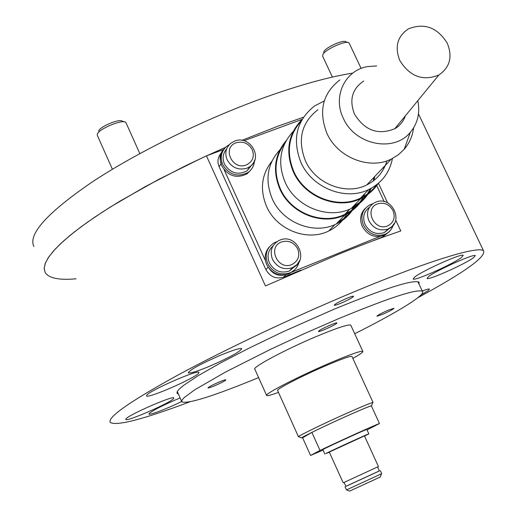<?xml version="1.0" encoding="UTF-8"?>
<svg xmlns="http://www.w3.org/2000/svg" width="517" height="517" viewBox="0 0 517 517"><rect width="100%" height="100%" fill="white"/><g stroke="black" fill="none" stroke-linecap="round" stroke-linejoin="round"><path stroke-width="0.78" d="M258.61 377.61C213.825 396.016 188.24 404.1 181.848 401.871L181.894 400.268L184.039 397.715L194.709 389.824L225.729 371.93L270.553 349.33L304.274 333.646L337.769 319.021C388.319 298.076 416.515 288.822 422.357 291.245C426.829 294.341 396.953 312.617 354.714 333.724M266.578 395.35L254.855 369.261C251.352 367.742 285.125 349.621 316.184 336.567C336.677 328.017 348.206 324.211 350.772 325.148L350.914 325.458M278.476 392.397C271.419 394.975 267.476 396.022 266.662 395.544C263.418 394.607 297.488 376.919 328.515 363.606C348.988 354.869 360.414 350.778 362.805 351.321C363.445 351.987 360.123 354.339 352.84 358.391M298.445 436.723L277.648 390.548C275.16 389.805 301.45 376.169 325.335 365.92C341.181 359.147 350.048 355.974 351.922 356.387L352.006 356.568M372.563 403.04L372.751 402.517C370.069 403.176 361.448 406.743 346.888 413.212C324.282 423.274 298.548 435.773 298.471 436.684L298.755 436.794M302.613 437.815L311.861 432.393L320.017 450.436L310.568 455.458L302.613 437.815L301.67 437.899C301.805 437.052 326.014 425.329 347.25 415.862C360.937 409.768 369.048 406.394 371.587 405.742L371.484 406.162M318.776 330.983C321.051 328.928 336.612 322.026 336.916 322.938L336.554 323.474C334.144 325.581 318.782 332.386 318.44 331.487L318.776 330.983M215.085 385.592C210.904 387.349 208.532 388.131 207.97 387.944C208.513 387.039 212.125 385.107 218.814 382.166C222.989 380.415 225.347 379.64 225.89 379.827C225.347 380.738 221.741 382.664 215.085 385.592M388.215 310.187L393.954 308.281C393.288 309.269 389.54 311.273 382.709 314.297L376.932 316.223C377.591 315.241 381.346 313.231 388.215 310.187M414.602 277.125C422.124 270.856 462.204 252.91 463.219 255.333L461.513 257.453C453.092 264.051 414.427 281.306 413.186 278.999L414.602 277.125M209.611 366.23C197.184 371.368 190.062 373.578 188.253 372.867C189.694 369.888 200.499 363.994 220.675 355.173C233.005 350.112 240.011 347.941 241.691 348.665C240.192 351.676 229.503 357.538 209.611 366.23M181.661 401.541C167.754 408.391 149.394 415.448 148.922 414.072L149.187 413.445C153.866 409.813 164.173 404.643 180.11 397.928M395.712 220.126L400.791 230.963C382.25 237.2 361.267 245.064 337.827 254.551L265.447 285.933L206.445 155.869L223.37 149.62M225.645 147.261L202.91 157.504L159.049 179.199L119.705 201.294L102.502 212.035L87.27 222.342L74.196 232.081L63.417 241.109L55.009 249.317L49.005 256.626L45.406 262.959L44.158 268.278L45.186 272.549L44.158 268.562L45.134 263.657L48.178 257.841L53.341 251.165L60.631 243.675L70.028 235.429L81.486 226.53L94.902 217.069L110.147 207.162L145.38 186.553L185.37 165.86L206.445 155.869M189.623 401.916C143.144 419.384 116.68 426.221 110.237 422.434C107.297 417.29 129.948 401.457 178.191 374.922C225.935 349.098 295.194 316.359 354.882 291.504C428.703 260.684 478.283 245.782 483.505 250.751C486.387 256.723 464.473 272.401 417.768 297.773M341.058 303.156C337.252 304.726 334.99 305.437 334.273 305.282C334.635 304.164 338.803 301.85 346.778 298.335C350.888 296.648 353.163 295.97 353.589 296.293C352.723 297.585 348.542 299.879 341.058 303.156M178.384 394.012L177.176 393.392L177.176 391.686L179.289 389.017L183.548 385.411L198.399 375.549L221.03 362.675L249.937 347.715L282.857 331.875L333.672 309.379C384.564 288.467 413.012 279.393 419.028 282.153L419.1 284.285M146.802 395.124C150.182 390.238 198.431 369.222 198.955 372.382L198.522 373.364C194.043 378.651 147.423 398.911 146.524 395.925L146.802 395.124M428.515 276.614C435.973 270.591 474.38 253.362 475.285 255.618L473.559 257.666C465.268 264 428.186 280.582 427.068 278.437L428.515 276.614M125.954 418.873C128.714 414.783 173.589 395.208 173.848 397.954L173.512 398.697C169.815 403.131 126.335 422.072 125.734 419.474L125.954 418.873M422.221 290.968C426.519 289.391 428.936 288.77 429.472 289.1L428.128 290.677L421.006 294.929M378.444 183.251L387.653 202.91M384.926 234.408L385.688 234.098L382.716 236.876L387.369 233.251M391.472 228.908L389.101 231.952L385.844 234.033L382.716 236.876M289.985 272.892L379.762 236.502M382.561 236.941L372.253 241.122M300.836 270.107L283.62 277.086L285.778 274.844M373.701 179.179L374.082 180M376.699 185.59L384.202 201.617M302.135 119.33L243.979 140.766M221.237 163.385C218.995 157.646 220.022 152.767 224.307 148.76M224.087 169.647L265.415 260.549M284.195 275.057C278.088 276.078 273.138 273.997 269.351 268.808M268.103 267.16L265.887 269.622C270.036 276.828 275.942 279.316 283.62 277.086M265.887 269.622L219.143 166.745L221.017 163.74M220.882 153.484C217.715 157.407 217.14 161.827 219.143 166.745M372.673 203.814L369.875 204.842C362.307 209.45 360.155 216.222 363.419 225.153C368.621 234.007 375.833 237.057 385.042 234.298C389.081 232.501 391.783 229.496 393.153 225.263M365.441 208.209C360.446 213.211 359.367 219.253 362.217 226.323C367.4 235.157 374.592 238.195 383.782 235.442L388.429 232.282M276.996 241.665L274.508 242.667C266.727 247.52 264.445 254.48 267.67 263.534C272.957 272.64 280.427 275.729 290.082 272.789C294.864 270.611 297.857 266.966 299.065 261.841M269.363 246.9C264.911 252.057 264.019 257.97 266.694 264.633C271.961 273.719 279.413 276.795 289.048 273.861L294.541 269.906M229.302 144.644L226.704 146.324C221.224 151.3 219.893 157.407 222.711 164.658C229.257 175.011 237.749 177.577 248.192 172.361C251.979 169.576 254.06 165.821 254.422 161.091M222.982 150.79C219.951 155.488 219.576 160.561 221.858 166.009C228.391 176.336 236.864 178.895 247.275 173.686L251.352 169.35M369.513 207.181C363.781 211.505 362.294 217.282 365.054 224.494C369.681 232.366 376.092 235.061 384.273 232.592L389.663 228.23M273.054 245.885C268.019 250.493 266.798 256.148 269.389 262.849C274.094 270.947 280.737 273.674 289.32 271.037L295.259 266.093M226.614 149.006C222.879 153.387 222.148 158.389 224.43 164.018C230.252 173.221 237.801 175.483 247.068 170.823L251.54 165.272M346.687 214.025C342.571 221.515 336.612 227.15 328.818 230.95C307.389 241.866 276.653 229.897 266.572 206.438C259.689 189.636 261.466 174.559 271.903 161.194M352.109 210.619C348.012 216.436 342.7 220.914 336.173 224.048C314.168 235.209 282.592 222.866 272.213 198.754C264.704 180.065 267.257 163.766 279.871 149.872M361.545 200.809C357.344 206.903 351.851 211.582 345.065 214.839C322.66 226.175 290.457 213.547 279.839 188.957C272.433 170.83 274.521 154.751 286.101 140.721M362.934 197.5C358.695 204.932 352.665 210.542 344.839 214.329C322.698 225.554 290.838 213.082 280.343 188.763C273.351 171.922 274.876 156.67 284.899 143.009M367.761 194.45C363.535 200.551 358.01 205.23 351.198 208.487C328.521 219.938 295.879 207.117 285.106 182.197C277.274 162.758 279.936 145.891 293.094 131.589M378.147 183.503C373.797 190.107 367.988 195.148 360.724 198.618C337.627 210.257 304.313 197.119 293.281 171.689C285.145 151.41 288.079 133.981 302.083 119.414M376.583 184.763C372.395 190.527 367.031 194.967 360.491 198.089C337.659 209.624 304.707 196.641 293.798 171.495C285.998 152.308 288.434 135.538 301.114 121.185M392.448 158.499C389.585 172.697 381.688 183.037 368.744 189.532C345.55 201.216 312.016 187.968 300.894 162.383C291.963 139.118 296.519 120.306 314.569 105.953L324.256 100.964M386.903 160.845C383.672 171.78 376.932 179.819 366.702 184.97C345.815 195.71 315.422 183.819 305.36 160.69C297.275 139.616 301.456 122.619 317.916 109.714M413.6 127.867C412.547 136.049 409.412 143.196 404.184 149.316L398.303 154.816L391.35 159.042C369.5 170.203 337.549 157.575 326.893 133.27C318.323 111.123 322.647 93.338 339.863 79.909M417.826 100.653C420.256 112.764 417.762 123.317 410.336 132.294C393.941 152.909 354.694 144.922 343.294 118.199C332.476 96.42 345.007 70.299 367.451 66.603L376.654 65.937M405.399 115.808C403.46 121.411 399.932 125.715 394.814 128.72C378.173 135.473 364.718 130.581 354.449 114.05C349.053 99.878 352.142 88.872 363.716 81.02M399.809 60.528C394.49 46.84 397.379 36.268 408.475 28.823C424.451 22.619 437.401 27.44 447.321 43.286C452.724 56.864 449.887 67.449 438.83 75.036C422.835 81.376 409.832 76.535 399.809 60.528M383.982 166.791L383.543 169.091M374.735 176.517L373.985 180.414M371.29 188.227L368.724 192.99M374.069 177.221L373.28 180.963M370.463 188.679L367.374 194.017M366.366 195.432L360.065 202.121L352.361 207.278M367.684 183.936L367.581 184.537M364.892 193.526L363.451 196.55M356.142 203.362L353.092 209.152M355.024 204.519L351.734 210.199M350.7 211.621L344.652 217.967L337.304 222.872M348.264 210.781L347.153 213.14M349.292 43.37L348.62 42.652C345.22 40.507 325.897 49.218 322.976 54.214L322.614 56.166L332.418 77.085M348.128 42.491L345.466 41.638C342.609 39.848 326.557 47.086 324.107 51.267L323.655 52.443M126.109 122.962L125.431 122.206C121.553 119.382 98.43 129.205 97.306 134.168L97.338 135.357L112.409 169.266M124.668 121.941L122.102 121.036C118.845 118.684 99.632 126.839 98.676 130.995M379.388 470.961L345.879 486.387L344.083 482.419M343.954 482.471L343.185 482.775L329.29 452.078L364.453 435.902L378.444 466.554L343.954 482.471M364.543 436.096L368.847 433.879C369.106 433.362 331.358 450.617 325.762 453.577L329.368 452.252M366.837 429.485L366.824 429.453C367.044 428.858 329.31 446.087 323.745 449.118L322.879 449.667L324.876 454.081M381.695 473.669L346.506 489.909L345.007 486.807M379.368 470.903L345.86 486.335M349.66 491.111L380.344 476.958M367.044 429.931L379.452 423.539L371.322 405.8C367.652 406.53 330.285 423.223 311.861 432.393M310.568 455.458L323.086 450.113M379.452 423.539C375.93 424.599 338.577 441.492 320.017 450.436M303.434 117.249L278.482 125.98L241.911 140.333M352.794 73.097C329.032 76.878 299.847 84.943 265.24 97.286C205.294 118.839 137.755 151.953 92.743 181.622C47.467 212.532 27.847 234.162 33.889 246.519M45.186 272.549C48.908 278.269 59.222 280.356 76.128 278.805M375.523 202.244L374.67 202.619C367.878 206.729 365.946 212.791 368.879 220.791C373.468 228.637 379.859 231.383 388.041 229.044L391.892 226.608L394.529 223.17M387.705 225.864C374.392 231.868 363.619 208.732 377.436 203.905C384.125 202.031 389.333 204.286 393.069 210.671C395.557 217.56 393.767 222.627 387.705 225.864M279.736 240.205L278.637 240.696C271.645 245.026 269.596 251.256 272.491 259.372C277.138 267.431 283.749 270.223 292.318 267.748L296.926 264.685L299.808 260.316M291.827 264.549C277.849 270.837 267.03 247.055 281.513 241.975C288.518 239.998 293.908 242.292 297.689 248.839C300.157 255.928 298.206 261.163 291.827 264.549M234.582 141.115L230.724 143.325C225.793 147.772 224.598 153.245 227.125 159.747C231.706 167.676 238.285 170.507 246.861 168.251L249.95 166.616L251.837 164.994L253.698 162.532L254.933 159.688M246.312 164.936C232.301 170.81 221.677 147.461 236.185 142.77C243.19 140.967 248.561 143.293 252.283 149.736C254.694 156.683 252.703 161.75 246.312 164.936M181.616 401.347L177.273 391.498M371.587 405.742L372.751 402.517M301.67 437.899L298.471 436.684M373.067 402.497L351.922 356.387M362.805 351.321L350.772 325.148M422.357 291.245L417.885 281.687M334.867 304.435L334.273 305.282M177.176 393.392L176.924 392.83M352.891 296.228L353.589 296.293M483.505 250.751L418.479 113.889M383.782 235.442L385.042 234.298M289.048 273.861L290.082 272.789M247.275 173.686L248.192 172.361M384.273 232.592L388.248 228.96C404.753 222.446 391.996 195.129 375.788 202.121M375.549 202.218L374.67 202.619M289.32 271.037L292.583 267.638C309.793 260.82 296.868 232.76 279.962 240.101M279.755 240.185L278.637 240.696M247.068 170.823L249.95 166.616C263.502 157.73 249.827 134.814 234.763 141.051M438.83 75.036L394.814 128.72M410.336 132.294L404.184 149.316M391.35 159.042L366.702 184.97M368.744 189.532L360.491 198.089M360.724 198.618L351.198 208.487M349.912 209.068L344.839 214.329M345.065 214.839L336.173 224.048M334.926 224.611L328.818 230.95M349.13 43.04L361.118 68.438M125.993 122.703L139.816 153.601M380.305 477.062L381.462 473.831M349.718 491.131L346.506 489.909M380.273 470.567L381.701 473.688M366.824 429.453L368.847 433.879M377.584 467L379.394 470.974"/></g></svg>

